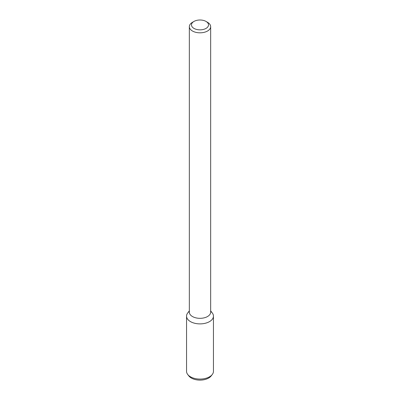 <?xml version="1.0" encoding="UTF-8"?>
<svg xmlns="http://www.w3.org/2000/svg" width="400" height="400" viewBox="0 0 400 400"><rect width="100%" height="100%" fill="white"/><g stroke="black" fill="none" stroke-linecap="round" stroke-linejoin="round"><path stroke-width="0.6" d="M206.03 28.405A8.53 4.925 180 0 1 193.97 28.405A8.53 4.925 180 0 1 193.97 21.44A8.53 4.925 180 0 1 206.03 21.44A8.53 4.925 180 0 1 206.03 28.405M206.03 21.44L207.535 22.31A10.66 6.155 180 0 1 210.66 26.665A10.66 6.155 180 0 1 207.535 31.015A10.66 6.155 180 0 1 195.92 32.35A10.66 6.155 180 0 1 189.34 26.665A10.66 6.155 180 0 1 192.465 22.31L193.97 21.44M210.66 26.665L210.66 312.17A10.66 6.155 180 0 1 207.535 316.525A10.66 6.155 180 0 1 195.92 317.86A10.66 6.155 180 0 1 189.34 312.17L189.34 26.665M210.66 310.86L212.28 312.95A13.45 7.765 180 0 1 209.51 321.615A13.45 7.765 180 0 1 192.37 322.52A13.45 7.765 180 0 1 187.72 312.95L189.34 310.86M210.66 311.385A13.45 7.765 180 0 1 213.45 316.12A13.45 7.765 180 0 1 209.51 321.615A13.45 7.765 180 0 1 194.85 323.295A13.45 7.765 180 0 1 186.55 316.12A13.45 7.765 180 0 1 189.34 311.385M213.45 316.12L213.45 371.32A13.45 7.765 180 0 1 212.28 374.49A13.45 7.765 180 0 1 209.51 376.81A13.45 7.765 180 0 1 187.72 374.49A13.45 7.765 180 0 1 186.55 371.32L186.55 316.12M212.28 374.49L211.155 375.94A12.22 7.055 180 0 1 208.64 378.05A12.22 7.055 180 0 1 188.845 375.94L187.72 374.49"/></g></svg>
